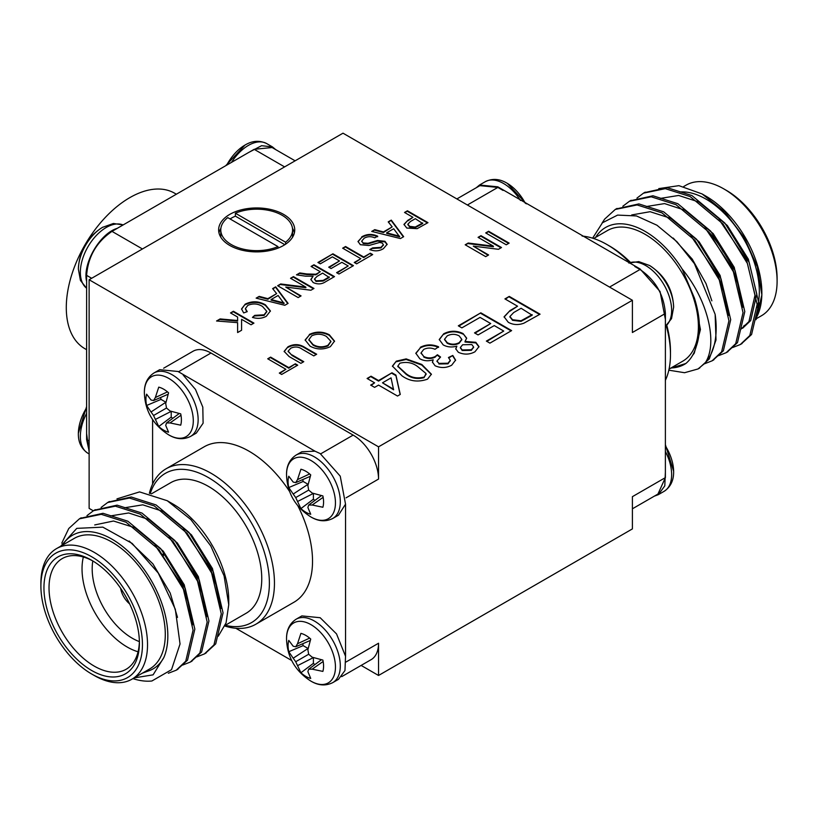 <?xml version="1.0" encoding="UTF-8"?>
<svg xmlns="http://www.w3.org/2000/svg" width="818" height="818" viewBox="0 0 818 818"><rect width="100%" height="100%" fill="white"/><g stroke="black" fill="none" stroke-linecap="round" stroke-linejoin="round"><path stroke-width="1.23" d="M285.594 242.21A35.9 20.726 0 0 0 292.588 229.909A35.9 20.726 0 0 0 272.875 211.412A35.9 20.726 0 0 0 235.39 213.222L285.594 242.21L285.594 244.204M346.055 661.987L378.54 643.234L378.54 675.474L632.396 528.909L632.396 496.669L665.392 477.62L657.948 494.062L632.396 508.806M632.396 300.267L342.998 133.181L89.131 279.746L378.54 446.832L632.396 300.267L632.396 332.507L665.392 313.458L665.382 477.62M378.54 446.832L378.54 479.072L346.055 497.835M89.131 279.746L89.131 508.387L93.303 510.8M320.666 453.857L353.151 435.104A35.9 20.726 60 0 1 371.28 454.368A35.9 20.726 60 0 1 378.54 479.072M378.54 643.234A35.9 20.726 60 0 1 371.28 659.564A35.9 20.726 60 0 1 371.096 659.666L341.709 676.639M361.127 665.423L378.54 675.474M353.151 435.104L210.983 353.028L178.498 371.781M192.854 351.351A35.9 20.726 60 0 1 193.038 351.249A35.9 20.726 60 0 1 210.983 353.028M229.776 245.451A38.057 21.974 0 0 0 271.249 250.216A38.057 21.974 0 0 0 294.736 229.909A38.057 21.974 0 0 0 256.678 207.946A38.057 21.974 0 0 0 218.631 229.909A38.057 21.974 0 0 0 229.776 245.451M458.315 325.82L480.831 312.824L511.628 330.605L489.91 343.141L486.362 341.096L503.735 331.055L494.256 325.584L478.06 334.93L474.512 332.885L490.698 323.539L480.043 317.384L461.873 327.865L458.315 325.82M230.512 312.936L233.406 311.259L253.938 323.12L251.044 324.787L241.586 319.327L241.586 330.257L237.619 332.548L237.619 322.64L216.555 320.993L220.124 318.928L237.619 320.513L237.619 317.036L230.512 312.936M367.098 378.478L371.045 376.198L378.55 380.534L391.975 372.783L395.922 375.063L400.268 394.44L397.507 396.035L378.55 385.094L374.593 387.374L370.646 385.094L374.593 382.814L367.098 378.478M420.299 347.313C426.147 344.296 432.241 344.133 438.571 346.791L435.023 349.296C431.076 347.609 427.303 347.65 423.714 349.439L421.065 352.865L423.785 356.495C427.63 358.396 431.464 358.386 435.288 356.464L437.425 354.746L440.575 357.037L436.996 360.953L438.908 363.396L447.998 363.233L450.258 360.319L448.448 357.507L452.794 355.452L455.585 360.114L451.679 365.217C446.301 368.08 440.769 368.253 435.084 365.758L432.415 362.077L433.182 359.797C428.305 361.351 423.836 361.004 419.798 358.754L415.83 353.223L420.299 347.895C426.147 344.889 432.241 344.715 438.571 347.374M272.629 288.611L275.707 286.842L288.089 303.406L284.817 305.288L256.136 298.141L259.204 296.372L267.864 298.662L276.617 293.611L272.629 288.611M311.075 266.423L313.969 264.756L334.501 276.607L325.595 281.75C321.75 284.306 317.609 284.572 313.171 282.527L310.86 279.459L313.1 276.198L305.523 276.167L296.484 274.838L299.807 272.926L306.699 273.948L315.799 274.224L317.323 273.457L320.288 271.74L311.075 266.423M342.66 248.181L345.564 246.515L363.724 256.995L370.309 253.202L372.681 254.572L356.617 263.836L354.245 262.476L360.83 258.672L342.66 248.181M388.213 221.882L391.28 220.114L403.663 236.678L400.401 238.559L371.709 231.412L374.787 229.643L383.438 231.934L392.19 226.883L388.213 221.882M309.316 334.47C316.055 331.27 322.721 331.372 329.317 334.766L334.531 341.116L330.37 346.638C323.458 349.889 316.689 349.736 310.073 346.157L305.145 339.981L309.316 335.053C316.055 331.852 322.721 331.955 329.317 335.36L329.317 334.766M267.721 358.795L270.615 357.118L288.785 367.609L295.359 363.805L297.732 365.176L281.668 374.45L279.306 373.08L285.881 369.276L267.721 358.795M404.532 212.465L407.425 210.788L427.967 222.649L417.18 228.651L406.791 228.058L403.969 224.388L407.926 220.236L412.957 217.322L404.532 212.465M292.108 354.94L303.785 361.679L300.891 363.356L289.081 356.525L284.153 351.372L287.946 346.812C293.785 343.744 299.429 343.938 304.869 347.415L316.689 354.235L313.795 355.902L302.118 349.163C298.652 346.679 294.879 346.351 290.799 348.202L288.14 351.126L292.108 355.523L303.284 361.975M478.07 237.343L480.974 235.676L501.506 247.527L498.448 249.296L473.285 246.126L488.602 254.971L485.708 256.647L465.176 244.786L468.233 243.028L493.397 246.187L478.07 237.343M361.709 236.883C366.771 233.907 372.098 233.672 377.681 236.177L374.787 237.844C371.127 236.218 367.599 236.32 364.204 238.181L361.76 241.075L363.1 242.956L368.059 243.294L377.487 240.472L384.961 241.29L387.129 244.285L383.448 248.652C379.184 251.228 374.624 251.525 369.777 249.551L372.681 247.874L380.963 247.353L383.386 244.715L382.251 243.069L379.695 242.445L368.867 245.523L360.339 244.705L358.018 241.453L361.709 237.476C366.771 234.49 372.098 234.255 377.681 236.76M317.916 262.476L332.926 253.805L353.458 265.666L338.979 274.02L336.607 272.66L348.192 265.962L341.873 262.322L331.075 268.549L328.713 267.179L339.501 260.952L332.394 256.852L320.288 263.836L317.916 262.476M290.533 278.284L293.437 276.607L313.969 288.468L310.912 290.226L285.748 287.067L301.065 295.911L298.171 297.578L277.639 285.727L280.697 283.958L305.86 287.128L290.533 278.284M247.854 305.349L245.42 308.57L247.24 311.648L243.662 312.926L241.545 308.948L245.216 304.143C252.077 300.82 258.805 301.044 265.41 304.817L270.41 310.942L266.331 316.269C262.169 318.55 257.537 318.928 252.445 317.394L254.725 315.359L264.102 314.818L266.791 311.321L262.527 306.494C257.977 303.57 253.079 303.192 247.854 305.349M406.168 358.897L421.781 364.45L431.393 374.194L427.517 379.163C418.141 382.446 409.644 381.341 402.027 375.851L392.425 366.096L396.321 361.157L406.168 358.897L406.168 359.48L421.781 365.043L421.781 364.45M485.708 232.936L488.602 231.259L509.144 243.12L506.25 244.786L485.708 232.936M504.921 298.907L509.266 296.402L540.064 314.184L523.888 323.192C518.356 325.237 513.152 324.94 508.305 322.302L504.072 316.801L510.013 310.564L517.559 306.208L504.921 298.907M463.049 333.56L466.679 338.161L465.023 341.454L475.82 342.302L479 346.627L474.951 351.781C469.583 354.685 464.041 354.848 458.346 352.282L455.749 348.805L456.873 346.157C451.812 347.548 447.252 347.129 443.192 344.899L439.256 339.501L443.704 333.795C450.074 330.492 456.516 330.411 463.049 333.56L466.659 338.458M345.554 656.363L345.554 504.082M405.043 212.752L407.425 210.788M407.425 211.381L427.456 222.936M403.99 224.694L407.926 220.236M407.926 220.819L412.957 217.322M407.896 224.5L409.603 226.923L415.247 227.629L422.701 223.539L415.329 218.692L410.38 221.555L407.865 224.204L409.603 226.341L415.247 227.046L422.701 222.956M415.247 227.629L415.247 227.046M409.603 226.923L409.603 226.341M268.222 359.082L270.615 357.118M270.615 357.701L288.785 368.192L288.785 367.609M288.785 368.192L295.359 363.805M295.359 364.399L297.22 365.472M279.807 373.376L285.881 369.276M284.163 351.668L287.946 346.812M287.946 347.394C293.785 344.327 299.429 344.531 304.869 347.998L316.177 354.521M288.171 351.413L292.108 355.523M329.317 335.36L334.521 341.413M305.155 340.268L309.316 335.053M308.897 339.93L312.987 345.084C317.752 347.885 322.742 348.141 327.977 345.871L330.861 341.597M327.977 345.278L330.881 341.29L326.392 336.423C321.678 333.754 316.781 333.55 311.699 335.83L308.887 339.644L312.987 344.501C317.752 347.292 322.742 347.558 327.977 345.278L327.977 345.871M312.987 345.084L312.987 344.501M478.581 237.639L480.974 235.676M480.974 236.259L500.994 247.823M488.101 255.267L473.285 246.126M465.677 245.083L468.233 243.028M468.233 243.611L493.397 246.78L493.397 246.187M388.53 222.291L391.28 220.114M391.28 220.696L403.356 236.852M372.425 231.586L374.787 229.643M374.787 230.226L383.438 232.527L383.438 231.934M383.438 232.527L392.19 226.883M386.679 232.803L386.679 233.386L399.665 236.842L393.693 228.754L386.679 232.803L399.665 236.249M361.791 241.361L363.1 242.956M363.1 243.539L368.059 243.876L368.059 243.294M368.059 243.876L377.487 241.065L377.487 240.472M377.487 241.065L384.961 241.872L384.961 241.29M384.961 241.872L387.118 244.592M370.329 249.817L372.681 247.874M372.681 248.468L380.963 247.936L380.963 247.353M380.963 247.936L383.366 245.001M358.039 241.739L361.709 237.476M343.171 248.478L345.564 246.515M345.564 247.097L363.724 257.588L363.724 256.995M363.724 257.588L370.309 253.202M370.309 253.784L372.17 254.858M354.756 262.762L360.83 258.672M318.427 262.762L332.926 253.805M332.926 254.398L352.947 265.952M337.118 272.946L348.192 265.962M329.214 267.476L339.501 260.952M311.576 266.719L313.969 264.756M313.969 265.339L334 276.903M310.881 279.756L313.1 276.198M297.302 274.96L299.807 272.926M299.807 273.509L306.699 274.541L306.699 273.948M306.699 274.541L315.799 274.807L315.799 274.224M315.799 274.807L320.288 271.74M314.582 279.204L316.004 281.412L323.12 281.034L329.235 277.496L322.66 273.11L317.159 276.29L314.552 278.907L316.004 280.819L323.12 280.441L329.235 276.913M316.004 281.412L316.004 280.819M291.044 278.57L293.437 276.607M293.437 277.19L313.458 288.754M300.564 296.208L285.748 287.067M278.14 286.024L280.697 283.958M280.697 284.552L305.86 287.711L305.86 287.128M272.956 289.02L275.707 286.842M275.707 287.425L287.783 303.58M256.842 298.314L259.204 296.372M259.204 296.954L267.864 299.255L267.864 298.662M267.864 299.255L276.617 293.611M271.106 299.531L271.106 300.114L284.081 303.57L278.11 295.482L271.106 299.531L284.081 302.977M245.441 308.856L246.78 311.811M241.555 309.235L245.216 304.143M245.216 304.725C252.077 301.413 258.805 301.627 265.41 305.4L265.41 304.817M265.41 305.4L270.4 311.239M252.936 317.537L254.725 315.359M254.725 315.952L264.102 315.411L264.102 314.818M264.102 315.411L266.77 311.627M421.076 353.161L423.785 356.495M423.785 357.077C427.63 358.979 431.464 358.969 435.288 357.057L435.288 356.464M435.288 357.057L437.425 354.746M437.425 355.339L440.094 357.272M437.016 361.27L438.908 363.396M438.908 363.99L447.998 363.826L447.998 363.233M447.998 363.826L450.237 360.615M448.888 357.885L452.794 355.452M452.794 356.045L455.575 360.411M432.425 362.364L433.182 359.797M415.841 353.509L420.299 347.895M421.781 365.043L431.383 374.501M392.446 366.392L396.321 361.157M396.321 361.74L406.168 359.48M397.865 366.433L405.994 374.163C411.086 378.233 417.098 379.399 424 377.681L425.994 374.092M424 377.681L425.994 373.509L426.066 374.542M425.994 373.509L417.845 366.74C412.773 362.691 406.781 361.515 399.869 363.202L397.845 366.137L405.994 373.581C411.086 377.65 417.098 378.816 424 377.088M405.994 374.163L405.994 373.581M367.599 378.775L371.045 376.198M371.045 376.791L378.55 381.116L378.55 380.534M378.55 381.116L391.975 372.783M391.975 373.366L395.922 375.646L395.922 375.063M395.922 375.646L400.155 394.511M371.157 385.39L374.593 382.814M382.497 382.814L393.591 389.808L391.045 377.875L382.497 382.814L393.591 389.225M486.219 233.232L488.602 231.259M488.602 231.852L508.632 243.416M231.013 313.233L233.406 311.259M233.406 311.852L253.437 323.417M241.586 319.92L241.586 330.257M237.619 332.548L237.619 323.222M217.455 321.065L220.124 318.928M220.124 319.521L237.619 321.096L237.619 320.513M237.619 321.096L237.619 317.036M505.422 299.204L509.266 296.402M509.266 296.985L539.553 314.48M504.082 317.098L510.013 310.564M510.013 311.147L517.559 306.208M509.931 316.822L512.528 320.308L520.994 321.372L532.17 315.227L521.107 308.263L513.684 312.548L509.911 316.525L512.528 319.715L520.994 320.779L532.17 314.644M520.994 321.372L520.994 320.779M512.528 320.308L512.528 319.715M458.826 326.106L480.831 312.824M480.831 313.406L511.127 330.891M486.863 341.382L503.735 331.055M475.023 333.171L490.698 323.539M475.82 342.302L475.82 342.895L465.023 342.036L465.023 341.454M475.82 342.895L478.99 346.924M455.759 349.102L456.873 346.157M439.266 339.797L443.704 333.795M443.704 334.378C450.074 331.075 456.516 330.993 463.049 334.143M444.573 339.511L447.201 343.233C451.209 345.268 455.207 345.268 459.195 343.223L461.792 339.654M460.401 347.773L462.19 350.523L471.352 350.339L473.571 347.292M471.352 349.756L473.602 346.996L471.853 344.572L462.63 344.756L460.381 347.466L462.19 349.94L471.352 349.756L471.352 350.339M462.19 350.523L462.19 349.94M459.195 342.64L461.802 339.368L459.174 335.881C455.217 333.826 451.239 333.816 447.231 335.861L444.552 339.214L447.201 342.65C451.209 344.685 455.207 344.675 459.195 342.64L459.195 343.223M447.201 343.233L447.201 342.65M149.377 493.315A89.755 51.82 60 0 1 166.115 468.765A89.755 51.82 60 0 1 210.983 473.213A89.755 51.82 60 0 1 269.623 552.303A89.755 51.82 60 0 1 255.86 624.226A89.755 51.82 60 0 1 224.889 626.026M225.287 625.3A86.166 49.745 -120 0 0 268.785 572.978A86.166 49.745 -120 0 0 208.447 477.61A86.166 49.745 -120 0 0 150.256 493.54M255.86 624.226L293.948 602.242A89.755 51.82 -120 0 0 297.916 505.933M289.582 491.495A89.755 51.82 -120 0 0 204.193 446.781L166.115 468.765M235.86 628.275L291.678 660.504M345.533 656.261L336.525 633.899L320.165 617.723L301.852 615.903L296.106 619.226A36.616 21.145 60 0 1 314.409 621.046A36.616 21.145 60 0 1 340.308 665.893A36.616 21.145 60 0 1 332.721 682.652L338.478 679.329L344.971 670.525L345.533 656.261M315.002 451.168L301.852 451.751L296.106 455.074A36.616 21.145 60 0 1 314.409 456.884A36.616 21.145 60 0 1 340.308 501.731A36.616 21.145 60 0 1 332.721 518.5L338.478 515.176L345.533 504.164L340.237 476.158L320.165 453.561L314.93 451.147L177.997 371.484L159.694 369.675L153.937 372.998A36.616 21.145 60 0 1 172.25 374.808A36.616 21.145 60 0 1 198.14 419.654A36.616 21.145 60 0 1 190.553 436.423L196.31 433.1L203.109 423.192L202.803 407.119L195.482 389.419L183.201 375.094M152.598 419.614L152.598 484.062M310.595 680.934C295.247 670.995 287.23 657.099 286.535 639.247A34.591 19.969 60 0 1 286.535 639.247A34.591 19.969 60 0 1 310.799 624.553A34.591 19.969 60 0 1 335.452 667.038A34.591 19.969 60 0 1 310.595 680.934L310.595 680.934C318.182 685.586 325.564 686.159 332.721 682.652M310.595 516.771C295.247 506.833 287.23 492.937 286.535 475.094A34.591 19.969 60 0 1 286.535 475.094A34.591 19.969 60 0 1 310.799 460.401A34.591 19.969 60 0 1 335.452 502.886A34.591 19.969 60 0 1 310.595 516.771L310.595 516.771C318.182 521.424 325.564 522.007 332.721 518.5M144.367 393.049A34.591 19.969 60 0 1 144.367 393.018A34.591 19.969 60 0 1 168.631 378.325A34.591 19.969 60 0 1 193.293 420.81A34.591 19.969 60 0 1 168.436 434.695L168.436 434.695C176.023 439.348 183.396 439.92 190.553 436.423M293.202 658.214L288.774 651.721A25.092 14.489 60 0 1 288.774 640.392L293.202 646.251L295.717 646.772L297.507 643.756L300.912 633.377A25.092 14.489 60 0 1 310.728 639.052L307.875 649.737L308.672 654.257L312.179 657.202L322.875 660.075A25.092 14.489 60 0 1 322.875 671.404L312.179 669.165L308.672 669.206L307.875 671.66L310.728 678.419A25.092 14.489 60 0 1 300.912 672.754L295.717 661.731L293.202 658.214L308.049 648.459L303.151 645.627L288.774 651.721M293.202 494.052L288.774 487.569A25.092 14.489 60 0 1 288.774 476.24L293.202 482.088L295.717 482.62L297.507 479.604L300.912 469.225A25.092 14.489 60 0 1 310.728 474.89L307.875 485.585L308.672 490.094L312.179 493.049L322.875 495.923A25.092 14.489 60 0 1 322.875 507.252L312.179 505.013L308.672 505.054L307.875 507.497L310.728 514.266A25.092 14.489 60 0 1 300.912 508.591L295.717 497.579L293.202 494.052L308.049 484.297L303.151 481.475L288.774 487.569M151.033 411.975L146.616 405.493A25.092 14.489 60 0 1 146.616 394.164L151.033 400.012L153.559 400.544L155.348 397.528L158.753 387.149A25.092 14.489 60 0 1 168.569 392.814L165.706 403.509L166.514 408.018L170.021 410.973L180.706 413.847A25.092 14.489 60 0 1 180.706 425.176L170.021 422.937L166.514 422.978L165.706 425.421L168.569 432.19A25.092 14.489 60 0 1 158.753 426.515L153.559 415.503L151.033 411.975L165.89 402.221L160.982 399.389L146.616 405.493M302.813 643.705A20.747 11.973 -120 0 0 303.151 645.627M295.717 646.772L310.257 640.494M297.507 643.756L309.644 638.101M312.179 669.165L323.141 661.486M308.672 669.206L321.382 659.768M300.912 672.754L313.386 663.357A20.747 11.973 -120 0 0 314.879 664.605M297.507 665.678L313.355 657.6M313.386 663.357L313.386 657.692M295.717 661.731L308.672 654.257M302.813 479.553A20.747 11.973 -120 0 0 303.151 481.475M295.717 482.62L310.257 476.332M297.507 479.604L309.644 473.949M312.179 505.013L323.141 497.334M308.672 505.054L321.382 495.606M300.912 508.591L313.386 499.195A20.747 11.973 -120 0 0 314.879 500.442M297.507 501.516L313.355 493.438M313.386 499.195L313.386 493.54M295.717 497.579L308.672 490.094M160.655 397.476A20.747 11.973 -120 0 0 160.982 399.389M153.559 400.544L168.089 394.256M155.348 397.528L167.486 391.873M170.021 422.937L180.982 415.258M166.514 422.978L179.214 413.53M158.753 426.515L171.218 417.119A20.747 11.973 -120 0 0 172.71 418.366M155.348 419.44L171.187 411.362M171.218 417.119L171.218 411.464M153.559 415.503L166.514 408.018M225.165 625.371L246.146 613.255A75.389 43.528 -120 0 0 257.701 552.845A75.389 43.528 -120 0 0 208.447 486.403A75.389 43.528 -120 0 0 170.757 482.671L151.381 493.857M163.038 554.001A75.389 43.528 -120 0 0 163.61 555.371M182.117 586.291A75.389 43.528 -120 0 0 183.263 587.672M155.031 545.248L182.516 585.882L188.079 602.109M169.132 537.109L196.617 577.743L202.189 593.97M183.242 528.96L210.727 569.604L216.289 585.831M80.317 518.326L103.017 513.295L127.843 521.209L160.757 548.673L185.165 588.234L194.837 629.103L187.516 660.157L177.097 669.676M94.418 510.176L117.097 505.156L141.954 513.07L174.858 540.534L199.265 580.085L208.938 620.964L201.617 652.018L191.207 661.537M108.518 502.037L131.228 497.007L156.054 504.931L188.958 532.385L213.365 571.946L223.048 612.815L215.717 643.868L205.308 653.388M60.041 546.935L76.769 528.367L102.823 527.14L132.148 543.418L158.252 573.04L175.318 609.257L180.042 644.001L171.514 669.686L151.882 680.995A89.755 51.82 60 0 1 132.945 678.613M133.855 677.958L153.099 674.84L163.856 657.508C160.512 663.664 155.901 667.948 150.031 670.371L142.363 673.173M61.769 543.152L68.773 528.5L79.407 518.827L101.238 514.317L126.084 522.232L158.989 549.696L183.396 589.246L193.079 630.126L185.747 661.179L176.228 670.208L168.303 673.255M86.984 515.616L93.549 510.667L115.358 506.168L140.185 514.093L173.099 541.547L197.506 581.107L207.179 621.977L199.848 653.03L190.328 662.069L182.67 665.054M101.095 507.477L107.618 502.538L129.448 498.029L154.295 505.943L187.199 533.408L211.606 572.968L221.279 613.837L213.958 644.891L204.449 653.909L196.77 656.915M218.283 636.179L226.075 622.876L228.754 604.666L224.071 575.831L210.758 545.903L190.829 519.553L167.261 500.728L139.571 491.904L116.964 498.868M129.152 541.015L152.894 563.847L170.175 593.009L177.506 617.375M94.714 524.941L113.518 521.015L134.898 527.722L163.232 551.117L184.275 584.87L192.731 624.778M110.471 515.923L128.692 512.968L148.999 519.573L177.332 542.978L198.385 576.731L206.842 616.639M124.581 507.774L142.792 504.829L163.109 511.434L191.432 534.829L212.486 568.582L220.942 608.5M120.614 588.265A16.513 9.53 -120 0 0 129.622 603.878M94.213 675.474L94.213 675.474A75.389 43.528 60 0 0 131.903 679.206A75.389 43.528 60 0 0 131.913 592.15A75.389 43.528 60 0 0 56.514 548.622A75.389 43.528 60 0 0 40.9 583.142L40.9 586.066A71.8 41.452 -120 0 0 91.667 674.012L94.213 675.474L91.667 674.012A71.8 41.452 -120 0 0 142.444 644.696A71.8 41.452 -120 0 0 91.677 556.751A71.8 41.452 -120 0 0 40.9 586.066M91.677 670.494A67.495 38.967 60 0 1 43.947 587.825A67.495 38.967 60 0 1 91.677 560.279A67.495 38.967 60 0 1 139.397 642.938A67.495 38.967 60 0 1 91.677 670.494M92.955 561.036A63.906 36.892 -120 0 0 62.26 558.571A63.906 36.892 -120 0 0 52.464 609.778A63.906 36.892 -120 0 0 94.213 666.097A63.906 36.892 -120 0 0 126.166 669.257A63.906 36.892 -120 0 0 139.377 641.445M138.078 651.782A63.906 36.892 60 0 1 127.209 647.038A63.906 36.892 60 0 1 83.354 556.997M92.812 560.954A56.728 32.751 -120 0 0 132.291 638.245A56.728 32.751 -120 0 0 139.377 641.609M167.261 500.728L172.905 503.99A78.988 45.603 60 0 1 228.754 600.729L228.754 604.666M163.856 657.508A78.988 45.603 -120 0 0 135.328 558.551A78.988 45.603 -120 0 0 62.516 545.166M131.903 679.206L149.674 668.95A75.389 43.528 -120 0 0 149.674 581.895A75.389 43.528 -120 0 0 74.285 538.367L56.514 548.622M629.819 262.639A89.755 51.82 -120 0 0 607.017 244.572A89.755 51.82 -120 0 0 582.14 236.075M665.402 380.288A89.755 51.82 -120 0 0 670.474 354.501A89.755 51.82 -120 0 0 666.241 325.707M609.553 246.034L607.017 244.572L609.553 246.034A86.166 49.745 60 0 1 630.484 262.404M666.772 325.257A86.166 49.745 60 0 1 670.474 351.566L670.474 354.501M476.291 187.721L479.522 185.021L497.835 186.831L640.003 268.907L660.065 291.505L665.402 319.48M665.402 471.577L664.799 485.872L658.306 494.675L654.359 496.137M456.873 198.927L479.89 185.645L497.845 187.414L503.06 190.43M634.778 266.484L640.003 269.5C655.463 280.104 663.93 294.756 665.392 313.458M665.402 451.516A36.616 21.145 -120 0 1 664.063 491.352C670.627 487.007 673.817 480.34 673.633 471.332A34.591 19.969 -120 0 0 673.633 471.301A34.591 19.969 -120 0 0 665.402 445.902M525.309 203.263A34.591 19.969 -120 0 0 507.405 183.426A34.591 19.969 -120 0 0 507.405 183.416C499.818 178.764 492.436 178.191 485.279 181.698L479.522 185.021M665.402 326.341L671.527 318.631L673.633 307.179A34.591 19.969 -120 0 0 673.633 307.139A34.591 19.969 -120 0 0 649.564 265.502L638.715 261.607L628.858 263.048M742.632 328.233L750.699 320.554L756.793 294.081L748.347 259.204L727.294 225.461L698.971 202.056L678.654 195.451L660.443 198.396M742.703 307.261L734.247 267.353L713.194 233.6L684.86 210.206L664.553 203.59L646.332 206.545M728.593 315.4L720.137 275.492L699.083 241.739L670.76 218.345L650.116 211.698L631.711 214.95M711.854 300.85L706.036 283.631L692.243 259.112L673.224 238.058M692.498 355.493L694.288 353.131L700.433 329.542L694.38 297.987L682.151 269.02A78.988 45.603 -120 0 0 595.627 237.373M668.817 370.186L684.574 372.722L697.979 368.969L704.993 363.202C718 344.501 708.715 301.177 682.151 269.02M732.631 347.538L740.31 344.531L749.82 335.513L757.141 304.46L747.468 263.59L723.061 224.03L690.157 196.565L665.31 188.651L643.49 193.16L636.956 198.099M718.531 355.677L726.18 352.691L735.709 343.652L743.041 312.599L733.357 271.729L708.961 232.169L676.046 204.715L651.22 196.801L629.4 201.289L622.846 206.238M704.431 363.826L712.089 360.83L721.609 351.801L728.94 320.748L719.257 279.868L694.85 240.318L661.946 212.854L637.099 204.94L615.269 209.449L604.635 219.122L602.058 223.13M756.047 319.685L761.865 294.869L757.325 266.913L744.39 237.844L725.014 212.23L702.11 193.948L678.899 185.655L658.766 188.61M741.169 344.02L751.578 334.501L758.91 303.447L749.227 262.568L724.82 223.017L691.916 195.553L667.089 187.639L644.38 192.659M727.069 352.159L737.478 342.64L744.799 311.586L735.126 270.717L710.719 231.157L677.815 203.692L652.958 195.778L630.279 200.799M712.959 360.298L723.368 350.779L730.699 319.726L721.026 278.856L696.619 239.296L663.705 211.842L638.878 203.917L616.179 208.948M698.858 368.448L709.267 358.928L716.016 339.951L715.136 314.327A89.755 51.82 60 0 1 704.993 363.202M671.016 367.957A78.988 45.603 -120 0 0 685.873 363.478L670.341 368.356M592.631 238.171L602.447 222.762L617.61 215.093L636.465 215.942L656.936 225.216L676.946 241.729L694.421 263.662L715.136 314.327M685.873 363.478C690.781 359.358 694.267 353.58 696.353 346.157C700.985 332.834 700.32 316.781 694.38 297.987M740.873 329.255L748.93 321.576L755.034 295.104L746.589 260.226L719.104 219.592M738.04 284.592L732.478 268.365L704.993 227.731M723.94 292.742L718.378 276.515L690.893 235.87M756.732 318.468L761.486 315.728A75.389 43.528 -120 0 0 777.1 281.208A75.389 43.528 -120 0 0 723.787 188.876A75.389 43.528 -120 0 0 686.097 185.144L683.736 186.504M723.787 188.876L726.333 190.338A71.8 41.452 60 0 1 777.1 278.284L777.1 281.208M723.296 252.016A63.906 36.892 -120 0 0 709.329 232.609M593.663 238.508L607.396 230.574A75.389 43.528 60 0 1 645.095 234.316A75.389 43.528 60 0 1 694.349 300.748A75.389 43.528 60 0 1 682.785 361.157L669.063 369.092M702.11 193.948L706.016 196.208A78.988 45.603 60 0 1 761.865 292.936L761.865 294.869M761.865 293.897A78.988 45.603 60 0 1 756.415 317.589M679.932 191.944A75.389 43.528 60 0 1 739.206 231.678A75.389 43.528 60 0 1 757.182 307.517M748.03 322.844A75.389 43.528 60 0 1 743.715 325.983M86.596 349.675L84.878 348.683A89.755 51.82 -60 0 1 84.878 245.042A89.755 51.82 -60 0 1 174.633 193.222L176.351 194.214M89.131 451.004L86.606 439.511L86.616 275.359C88.068 256.658 96.524 242.005 111.994 231.382L117.219 228.375M86.596 281.382C82.342 263.785 99.837 233.478 117.199 228.365L248.917 152.322L261.596 145.696L272.466 146.913L275.707 149.612M248.938 152.332L254.163 149.316M284.603 166.892L254.153 149.305L272.108 147.537L295.124 160.819M225.676 165.737L245.011 145.072A34.591 19.969 120 0 0 244.613 145.307A34.591 19.969 120 0 0 244.592 145.318A34.591 19.969 120 0 0 226.688 165.154M102.823 227.159A34.591 19.969 120 0 0 102.444 227.384A34.591 19.969 120 0 0 102.424 227.394A34.591 19.969 120 0 0 78.364 269.071L80.42 280.41L86.596 288.233M89.131 452.088L86.596 433.479M86.596 407.793A34.591 19.969 120 0 0 78.364 433.233L78.364 433.233C78.129 442.129 81.319 448.796 87.935 453.254L89.131 453.939M294.398 232.844A38.057 21.974 0 0 0 292.476 228.314M220.891 228.314A38.057 21.974 0 0 0 218.968 232.844M292.476 237.373A35.9 20.726 0 0 0 292.588 235.778L292.588 229.909M220.778 229.909A35.9 20.726 0 0 0 231.3 244.572A35.9 20.726 0 0 0 277.977 246.607L227.772 217.619A35.9 20.726 0 0 0 220.778 229.909L220.778 235.778A35.9 20.726 0 0 0 220.891 237.373M235.39 213.222L235.39 216.156A35.9 20.726 180 0 0 230.062 218.938M277.977 246.607L277.977 248.12M284.828 244.694L235.39 216.156M417.793 226.371L417.793 225.778M304.869 347.998L304.869 347.415M394.071 235.349L394.071 234.766M317.323 274.04L317.323 273.457M323.12 281.034L323.12 280.441M278.498 302.077L278.498 301.494M524.808 319.48L524.808 318.887M520.452 200.461A36.616 21.145 -120 0 0 503.591 183.508A36.616 21.145 -120 0 0 485.279 181.698M497.845 187.414L467.385 205.001M609.553 287.077L640.003 269.49M665.402 326.3A36.616 21.145 -120 0 0 669.277 296.586A36.616 21.145 -120 0 0 645.75 265.584A36.616 21.145 -120 0 0 628.889 263.059M111.994 231.382L142.444 248.969M91.667 278.284L86.606 275.349M86.606 439.511L89.131 440.974M245.011 145.072C252.353 140.645 259.582 140.154 266.719 143.59A36.616 21.145 120 0 0 248.406 145.399A36.616 21.145 120 0 0 231.545 162.353M123.109 224.95A36.616 21.145 120 0 0 106.248 227.476A36.616 21.145 120 0 0 82.72 258.478A36.616 21.145 120 0 0 86.596 288.202M86.596 413.407A36.616 21.145 120 0 0 87.935 453.254M407.865 224.204L407.865 224.797M288.14 351.126L288.14 351.709M330.881 341.29L330.881 341.873M308.887 339.644L308.887 340.227M361.76 241.075L361.76 241.668M383.386 244.715L383.386 245.308M314.552 278.907L314.552 279.49M245.42 308.57L245.42 309.153M266.791 311.321L266.791 311.903M421.065 352.865L421.065 353.448M436.996 360.953L436.996 361.546M450.258 360.319L450.258 360.902M397.845 366.137L397.845 366.72M509.911 316.525L509.911 317.108M473.602 346.996L473.602 347.589M460.381 347.466L460.381 348.059M461.802 339.368L461.802 339.951M444.552 339.214L444.552 339.807M286.535 639.247C286.341 630.249 289.531 623.572 296.106 619.226M286.535 475.094C286.341 466.096 289.531 459.419 296.106 455.074M163.641 368.223L193.038 351.249M168.436 434.695C153.089 424.757 145.062 410.861 144.367 393.018C144.183 384.02 147.373 377.343 153.937 372.998M176.228 670.208L177.997 669.185M190.328 662.059L192.097 661.046M204.439 653.919L206.197 652.897M79.428 518.816L81.187 517.794M93.528 510.677L95.297 509.655M107.628 502.528L109.397 501.516M207.813 563.254L207.271 563.571M193.713 571.393L193.16 571.71M179.612 579.543L179.06 579.85M664.063 491.352L658.306 494.675M673.633 471.332L665.402 444.736M526.322 203.846L507.405 183.416M673.633 307.179C672.938 289.327 664.911 275.441 649.564 265.502M645.259 192.138L643.49 193.15M631.148 200.277L629.39 201.3M617.048 208.426L615.289 209.439M742.059 343.529L740.3 344.542M727.959 351.668L726.19 352.681M713.858 359.808L712.089 360.83M699.748 367.957L697.989 368.969M266.719 143.59L272.466 146.913M78.364 269.071C79.295 250.809 87.322 236.913 102.434 227.384L113.405 223.488L123.14 224.94M86.596 406.628L78.364 433.233"/></g></svg>
